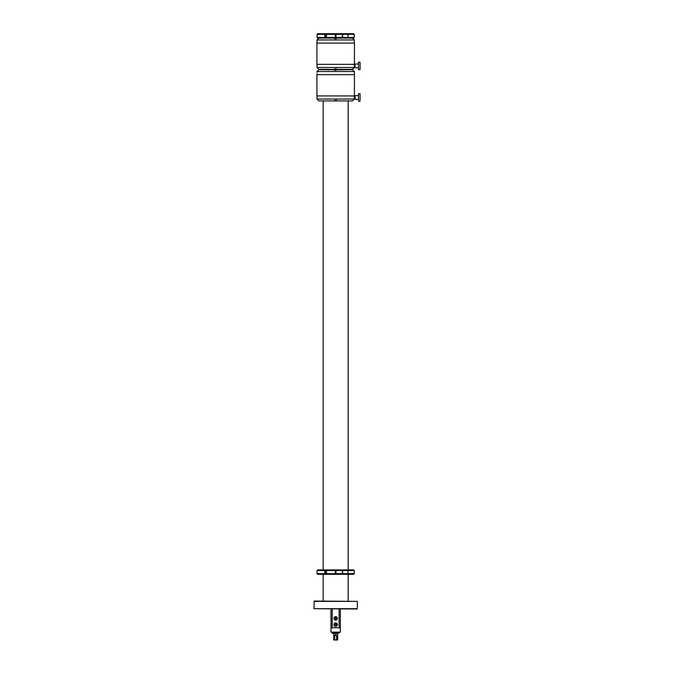 <?xml version="1.0" encoding="UTF-8"?>
<svg xmlns="http://www.w3.org/2000/svg" width="674" height="674" viewBox="0 0 674 674"><rect width="100%" height="100%" fill="white"/><g stroke="black" fill="none" stroke-linecap="round" stroke-linejoin="round"><path stroke-width="1.01" d="M348.18 100.923L348.18 569.926L353.648 569.926L335.981 569.926L335.981 574.299L335.981 573.675L343.925 573.675C341.608 572.639 341.608 571.594 343.925 570.549L347.203 570.549C348.466 571.594 348.466 572.639 347.203 573.675L343.925 573.675M335.981 569.926L335.981 570.549L343.925 570.549M335.357 574.299L317.69 574.299L317.066 573.675L335.357 573.675L335.357 574.299L335.357 569.926L335.357 570.549L317.066 570.549L317.066 573.675M347.203 570.549L354.271 570.549L354.271 573.675L353.648 574.299L335.981 574.299M326.182 572.79C324.7 572.959 324.32 572.512 325.037 571.442C326.663 571.299 327.042 571.746 326.182 572.79L325.584 572.883M325.037 571.442L325.584 571.341M335.357 569.926L317.69 569.926L323.166 569.926L323.166 100.923M347.203 34.323L343.925 34.323C341.608 35.368 341.608 36.413 343.925 37.449L347.203 37.449C348.466 36.413 348.466 35.368 347.203 34.323L354.271 34.323L353.648 33.7L335.981 33.7L335.981 38.081L317.69 38.081L317.066 37.449L335.357 37.449L335.357 38.081L335.357 33.7L335.357 34.323L317.066 34.323L317.066 37.449M343.925 37.449L335.981 37.449L335.981 38.081L353.648 38.081L354.271 37.449L347.203 37.449M326.182 36.565C324.7 36.741 324.32 36.286 325.037 35.216C326.663 35.073 327.042 35.528 326.182 36.565L325.584 36.657M325.037 35.216L325.584 35.124M335.981 33.7L317.69 33.7L317.066 34.323M336.933 38.266L336.933 38.266C335.593 38.915 334.7 38.856 334.245 38.081L334.237 38.081M354.339 43.077L354.339 39.951L317.007 39.951L317.007 43.077M352.46 69.346L318.878 69.346L317.007 67.467L354.339 67.467L352.46 69.346L337.101 69.346C336.646 68.563 335.745 68.504 334.405 69.152L334.405 69.152M336.933 69.852L318.878 69.658L334.245 69.658C334.7 70.433 335.593 70.5 336.933 69.852L352.46 69.658L354.339 71.537L317.007 71.537L318.878 69.658M355.055 66.844L354.339 66.844L354.339 64.965L354.313 65.875M360.059 69.658L360.059 62.151L358.492 62.151L358.492 69.658L360.059 69.658M358.492 64.03L355.055 64.03L355.055 67.779L358.492 67.779M355.055 64.965L354.339 64.965L354.339 64.342M354.431 43.077L316.915 43.077L316.915 64.342L354.431 64.342L354.431 43.077M317.007 72.421L317.007 71.537M317.007 74.662L317.007 73.769M334.245 100.923L318.878 100.923L317.007 99.044L354.339 99.044L352.46 100.923L322.854 100.923M348.492 100.923L352.46 100.923M346.925 100.923L336.933 100.923M334.405 100.729C335.745 100.081 336.646 100.148 337.101 100.923L337.11 100.915M355.055 98.421L354.339 98.421L354.339 96.542L355.055 96.542M360.059 101.235L360.059 93.728L358.492 93.728L358.492 101.235L360.059 101.235M358.492 95.607L355.055 95.607L355.055 99.356L358.492 99.356M354.431 74.662L316.915 74.662L316.915 95.919L354.431 95.919L354.431 74.662M313.941 601.376L357.405 601.376L314.252 601.065L313.941 608.698L357.321 608.698L357.405 601.376M313.941 608.698L357.009 609.01M335.981 34.509L335.357 34.509M343.925 34.323L335.357 34.323M339.207 632.987L334.658 633.391L339.174 632.953L333.192 632.953M330.985 609.01L330.985 632.136L340.362 632.136L340.362 609.01M337.657 639.988L333.689 639.988L333.689 633.425L337.657 633.425L337.657 639.988L336.604 639.988L336.604 635.296L335.669 634.47L334.734 635.296L334.734 639.988L336.604 639.988M333.689 639.988L334.734 639.988M330.985 627.764L340.362 627.764M336.309 616.786A1.719 1.719 0 0 0 334.077 617.746A1.719 1.719 0 0 0 335.037 619.979A1.719 1.719 0 0 0 337.27 619.018A1.719 1.719 0 0 0 336.309 616.786M336.705 626.011A1.719 1.719 0 0 0 337.042 623.602A1.719 1.719 0 0 0 334.641 623.265A1.719 1.719 0 0 0 334.296 625.666A1.719 1.719 0 0 0 336.705 626.011M330.985 610.256L330.985 614.006M334.119 624.2L334.077 624.183A1.66 1.66 0 0 1 334.287 623.728L334.321 623.745A1.618 1.618 0 0 1 337.227 625.068L337.27 625.084A1.66 1.66 0 0 1 337.059 625.539L337.017 625.523A1.618 1.618 0 0 1 334.119 624.2L337.017 625.523M337.27 625.084L337.168 625.042A1.55 1.55 0 0 0 334.38 623.77L337.227 625.068M334.077 624.183L334.169 624.225A1.55 1.55 0 0 0 336.966 625.497L337.059 625.539M336.115 619.979L336.115 619.979A1.66 1.66 0 0 1 335.618 620.038L335.618 620.038M335.222 616.786L335.239 616.887A1.55 1.55 0 0 0 335.61 619.937L335.222 616.786A1.66 1.66 0 0 1 335.719 616.727L335.728 616.769A1.618 1.618 0 0 1 336.115 619.937M335.719 616.727L335.736 616.828A1.55 1.55 0 0 1 336.107 619.869L335.728 616.769M334.11 633.391L332.215 633.391L332.257 632.953L332.804 632.953L332.215 633.391M334.11 633.425L334.11 632.953L332.804 633.391M333.167 632.136L332.804 632.987M354.271 573.675L347.203 573.675M336.604 635.296L334.734 635.296M339.115 627.764L339.115 609.01M332.231 627.764L332.231 609.01M335.618 619.996A1.618 1.618 0 0 1 335.231 616.828M333.925 632.953L333.933 633.391M335.071 632.953L335.062 633.391M317.066 570.549L317.69 569.926M354.271 570.549L353.648 569.926M335.357 571.198L335.981 571.198M335.357 573.026L335.981 573.026M354.271 34.323L354.271 37.449M335.357 34.972L335.981 34.972M335.357 36.8L335.981 36.8M354.339 39.951L352.46 38.081M317.007 39.951L318.878 38.081M317.007 64.342L317.007 67.467M354.339 66.844L354.339 67.467M354.339 74.662L354.339 71.537M317.007 95.919L317.007 99.044M354.339 95.919L354.339 96.542M354.339 98.421L354.339 99.044M348.18 574.299L348.18 601.065M323.166 574.299L323.166 601.065M338.171 632.136L338.171 632.953"/></g></svg>
